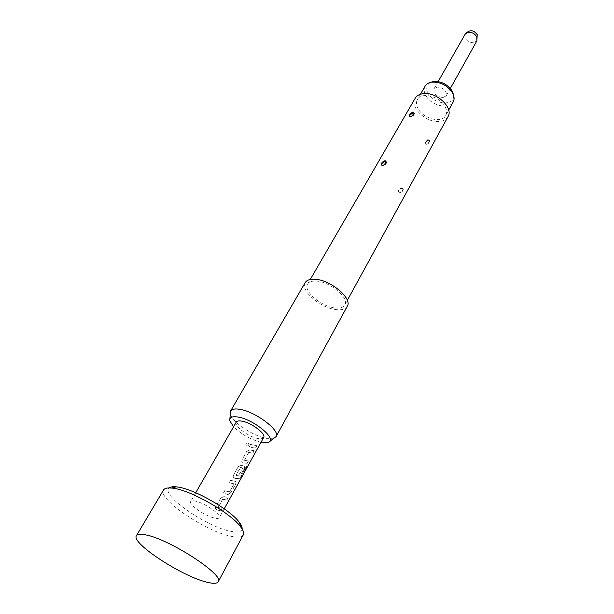 <?xml version="1.0" encoding="UTF-8"?>
<svg xmlns="http://www.w3.org/2000/svg" width="614" height="614" viewBox="0 0 614 614"><rect width="100%" height="100%" fill="white"/><g stroke="black" fill="none" stroke-linecap="round" stroke-linejoin="round"><path stroke-width="0.46" stroke-dasharray="3.07 2.3" d="M248.685 445.104C247.104 446.516 246.06 446.286 245.569 444.406L245.761 443.838C247.12 442.571 248.163 442.686 248.893 444.198L248.724 445.181C247.135 446.601 246.084 446.363 245.569 444.459L245.761 443.899C247.127 442.625 248.179 442.755 248.923 444.283L248.724 445.181M263.652 437.529C262.907 438.726 261.011 439.048 257.972 438.503C248.509 436.984 233.558 425.74 236.275 422.102M250.619 444.482L256.982 445.726L255.693 448.059L252.814 447.767L249.33 446.8L250.573 444.406L256.982 445.726M249.921 450.07L254.227 450.699L252.93 453.048L248.678 452.595L244.441 460.316L248.532 460.976L247.219 463.347L244.341 463.01L242.914 462.657L241.816 461.544L242.069 459.802L246.644 451.605L249.852 449.978L254.227 450.699M241.417 465.343L244.856 466.356L244.487 468.267L240.68 475.129L239.023 474.99L242.799 468.19L240.297 467.653L235.999 475.366L237.204 475.858L241.033 476.172L246.467 466.51L247.503 466.164L241.916 476.264L239.713 478.828L235.715 478.521L234.287 478.145L233.205 477.047L233.458 475.228L238.117 466.886L241.348 465.251L244.18 465.934M230.687 480.186L236.19 481.936L235.814 483.916L231.079 492.451L228.278 494.585L226.942 494.308L223.419 493.203L224.785 490.763L229.605 491.944L233.98 484.078L229.344 482.596L230.634 480.11L235.53 481.514M223.957 496.688L228.262 497.54L226.896 500.003L222.644 499.351L218.17 507.502L222.26 508.369L220.871 510.871L218.008 510.372L215.522 508.891L215.767 506.903L220.595 498.261L223.88 496.603L228.262 497.54M195.973 501.239C193.042 500.517 191.284 500.617 190.693 501.531C188.391 504.386 204.316 515.614 213.818 517.909C216.88 518.7 218.714 518.615 219.328 517.663C221.708 514.885 205.452 503.411 195.973 501.239M261.019 442.287C250.535 439.509 241.379 434.351 233.573 426.822M274.074 438.258L266.453 438.35C252.784 436.101 231.133 421.35 230.25 413.567M347.271 306.302C345.69 308.934 342.382 310.085 337.339 309.748C321.805 309.103 299.655 290.599 305.204 282.601M315.895 281.066C329.618 281.289 349.704 298.059 344.784 304.974C343.395 307.292 340.478 308.305 336.05 308.013C322.319 307.468 302.725 291.097 307.629 284.044C308.957 281.88 311.712 280.89 315.895 281.066M399.63 192.957C402.446 191.913 403.628 190.478 403.175 188.675L402.178 188.344C400.036 188.713 398.747 189.764 398.294 191.499L399.63 192.957L398.286 191.084L401.579 188.13L402.707 188.421C403.26 190.056 402.247 191.338 399.683 192.274L399.468 192.289M426.515 144.305C429.201 143.285 430.353 141.949 429.954 140.299L428.902 139.992L425.164 142.955L426.515 144.305L425.172 142.54L428.326 139.762L429.508 140.046C429.992 141.535 429.017 142.724 426.576 143.63L426.369 143.645M448.005 116.691C446.332 119.546 443.377 121.15 439.133 121.48C425.932 122.907 409.384 106.989 415.21 98.209M426.63 141.542L427.313 140.176L426.576 143.63M399.745 190.102L400.481 188.644L399.745 190.102L399.683 192.274M409.837 116.43L410.881 116.752L414.327 113.874L413.322 112.83M381.916 165.258L382.852 165.557L386.436 162.495L385.446 161.375M413.145 115.332L411.856 116.123M418.103 108.709C416.215 105.247 415.977 102.193 417.405 99.529C421.173 91.601 440.054 96.367 445.104 106.659C446.854 110.006 447.069 112.953 445.741 115.493C441.942 123.537 423.33 118.87 418.103 108.709M425.126 86.137C423.683 88.823 423.89 91.9 425.748 95.37C430.859 105.539 449.348 110.075 453.201 101.955M453.592 95.323C455.135 106.567 433.776 104.741 428.158 93.366C425.717 88.416 426.53 84.747 430.598 82.368M385.216 164.091L383.282 165.665L382.652 165.557M242.108 528.969C241.509 531.755 237.994 532.576 231.562 531.44C207.747 527.84 159.425 494.477 169.226 487.907M243.282 534.894C241.962 537.089 238.232 537.611 232.1 536.482C207.294 532.545 156.831 498.668 163.547 489.964M442.97 97.572L446.271 95.738C446.846 90.841 443.845 87.94 437.268 87.042L434.029 88.846C433.43 93.735 436.408 96.644 442.97 97.572M249.33 446.8L255.693 448.059M249.276 446.716L250.573 444.406M256.859 445.626L255.57 447.959M248.908 452.48L252.93 453.048M248.609 452.503L244.456 460.178M244.433 460.285L248.532 460.976M248.409 460.876L247.219 463.347M247.097 463.248L242.914 462.657M242.837 462.572L241.762 461.475L242.016 459.717L246.644 451.605M246.598 451.52L249.852 449.978M254.104 450.607L252.807 452.948M240.527 467.53L235.906 475.413L240.903 476.08L246.329 466.417L247.503 466.164M247.358 466.072L241.916 476.264M241.77 476.172L239.713 478.828M239.583 478.736L234.287 478.145M234.21 478.06L233.151 476.978L233.404 475.144L238.117 466.886M238.063 466.801L241.348 465.251M244.08 465.834L244.733 466.256L244.364 468.167L240.68 475.129M240.558 475.036L239.023 474.99M238.915 474.891L242.799 468.19M240.45 467.438L242.66 467.922M235.423 481.414L236.068 481.836L235.692 483.817L231.079 492.451M230.956 492.359L228.278 494.585M228.17 494.485L223.419 493.203M223.366 493.119L224.785 490.763M224.724 490.686L229.398 492.09M229.498 491.852L233.98 484.078M233.842 483.794L229.344 482.596M229.283 482.52L230.634 480.11M222.874 499.236L226.896 500.003M222.56 499.266L218.193 507.348M218.154 507.471L222.26 508.369M222.13 508.269L220.871 510.871M220.748 510.771L216.565 509.958M216.489 509.873L215.46 508.829L215.714 506.826L220.595 498.261M220.541 498.184L223.88 496.603M228.139 497.44L226.766 499.911M402.178 188.344L401.779 188.114M427.313 140.176L428.326 139.762M400.481 188.644L401.579 188.13M410.49 116.483L410.881 116.752M382.43 165.312L382.852 165.557M412.078 116.345L410.689 116.76M465.128 34.215C464.376 39.227 467.2 42.09 473.601 42.819L476.886 40.839M195.728 492.758L190.693 501.531M224.225 508.814L219.328 517.663M268.28 442.364L269.799 441.282M229.751 420.651L229.882 418.794M344.784 304.974L347.309 300.361M429.954 140.299L429.508 140.046M403.175 188.667L401.019 188.053C396.567 190.946 399.392 189.488 398.286 191.084M429.516 140.046L427.774 139.662C425.494 140.982 424.619 141.941 425.172 142.54M307.629 284.044L310.27 279.485M414.335 113.444L414.335 113.866C413.26 115.263 416 114.411 411.334 116.89L409.891 116.468M383.857 164.951L383.282 165.665L381.908 165.266M448.696 110.136L445.741 115.493M398.286 191.499L398.286 191.092M425.164 142.955L425.164 142.555M386.429 162.073L386.444 162.495C386.605 162.741 385.492 165.481 386.045 163.117M386.436 162.495C386.16 164.422 385.108 165.481 383.282 165.665M450.354 88.424L446.271 95.738M420.46 94.226L417.405 99.529M438.173 81.562L434.029 88.846"/><path stroke-width="0.92" d="M195.728 492.758L236.275 422.102C236.996 420.958 238.815 420.628 241.732 421.112C251.187 422.493 266.422 433.96 263.652 437.529L224.225 508.814M233.573 426.822L229.751 420.651C229.337 417.359 232.061 416.154 237.917 417.029C253.904 419.301 278.142 439.762 268.28 442.364L261.019 442.287M229.882 418.794L230.595 411.027C231.793 409.124 234.786 408.54 239.575 409.292C255.317 411.418 280.767 430.66 276.07 436.654L269.799 441.282M230.595 411.027L305.204 282.601C306.708 280.168 309.809 279.048 314.529 279.24C330.063 279.462 352.835 298.481 347.271 306.302L276.07 436.654M310.27 279.485L415.21 98.209C416.822 95.546 419.631 94.011 423.645 93.604C436.846 91.854 453.731 108.026 448.005 116.691L347.309 300.361M412.976 112.162L414.327 113.444C413.89 115.041 412.608 116.054 410.49 116.483L409.423 116.192C409.101 114.565 410.282 113.222 412.976 112.162L413.13 112.838L409.96 114.972M385.093 160.676L386.429 162.073C385.96 163.823 384.633 164.897 382.43 165.312L381.417 164.997C381.041 163.209 382.261 161.766 385.093 160.676L385.254 161.367C382.56 162.234 381.447 163.531 381.908 165.25L381.424 164.997M411.856 116.123L412.93 114.972L413.13 112.838M383.934 164.92L385.047 163.593L385.254 161.367M448.696 110.136L453.201 101.955C454.352 99.775 454.375 97.265 453.262 94.41L452.633 93.067C447.476 85.338 440.445 81.708 431.55 82.176C428.534 82.698 426.392 84.018 425.126 86.137L420.46 94.226M430.598 82.368L433.4 81.493C441.389 81.071 447.69 84.333 452.318 91.271L453.592 95.323M385.047 163.593L385.216 164.091M169.226 487.907C170.492 486.864 172.787 486.503 176.111 486.825L177.308 486.971C193.786 488.744 230.687 509.858 239.46 522.522C241.456 525.2 242.338 527.349 242.108 528.969M136.438 535.7L163.547 489.964C164.59 488.26 167.284 487.616 171.644 488.038L172.941 488.199C190.816 490.149 231.217 513.266 240.734 526.973C243.351 530.481 244.203 533.121 243.282 534.894L218.208 581.78C217.072 583.615 213.449 583.784 207.34 582.295C182.688 576.861 130.582 542.922 136.438 535.7C137.413 534.126 140.437 533.842 145.503 534.855C169.073 538.854 225 575.218 218.208 581.78M450.354 88.424L476.886 40.839L476.771 36.848C474.829 33.678 472.028 32.151 468.359 32.273L465.128 34.215L438.173 81.562M409.431 116.192L409.837 116.43M452.879 92.468L453.262 94.41M386.045 163.117C386.459 162.18 385.73 162.794 383.857 164.951M176.111 486.825L171.644 488.038M239.46 522.522L240.734 526.973M433.4 81.493L431.55 82.176M476.886 40.839L477.208 34.691C473.455 29.625 469.434 29.464 465.128 34.215"/></g></svg>
